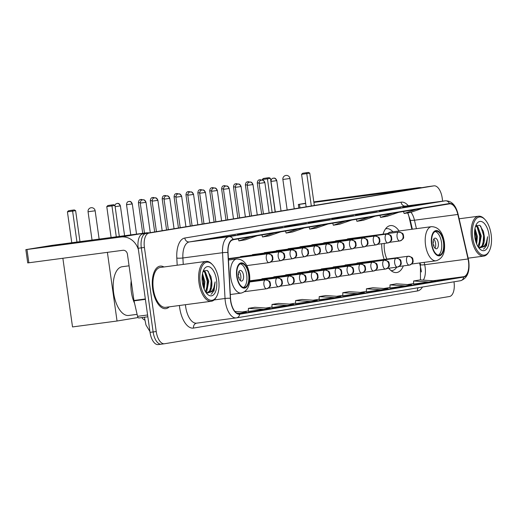 <?xml version="1.0" encoding="UTF-8"?>
<svg xmlns="http://www.w3.org/2000/svg" width="517" height="517" viewBox="0 0 517 517"><rect width="100%" height="100%" fill="white"/><g stroke="black" fill="none" stroke-linecap="round" stroke-linejoin="round"><path stroke-width="0.78" d="M399.118 230.97A23.692 11.523 82.4 0 0 390.413 225.586A23.692 11.523 82.4 0 0 383.052 234.162M381.695 243.753A23.692 11.523 82.4 0 0 382.16 250.958A23.692 11.523 82.4 0 0 384.157 259.424M411.855 229.277L409.063 217.082A17.882 8.699 82.4 0 0 408.12 213.754M421.374 271.936A17.882 8.699 82.4 0 0 420.664 267.696L419.584 262.972M388.726 268.233A23.692 11.523 82.4 0 0 396.649 272.556A23.692 11.523 82.4 0 0 403.338 265.9M144.682 320.017A13.41 6.521 -97.6 0 1 141.839 317.58M427.914 186.663A13.41 6.521 82.4 0 0 427.817 186.669A13.41 6.521 82.4 0 0 427.714 186.689L142.789 233.917A13.41 6.521 82.4 0 0 138.213 248.263L150.033 332.36A13.41 6.521 82.4 0 0 158.234 344.587A13.41 6.521 82.4 0 0 158.338 344.574L161.233 344.186M427.817 186.669L430.913 186.262A13.41 6.521 82.4 0 0 430.81 186.275L145.884 233.51A13.41 6.521 82.4 0 0 141.315 247.856L153.129 331.953A13.41 6.521 82.4 0 0 161.336 344.18A13.41 6.521 82.4 0 0 161.433 344.16A13.41 6.521 82.4 0 1 161.336 344.18A13.41 6.521 82.4 0 1 153.129 331.953L141.315 247.856A13.41 6.521 82.4 0 1 145.884 233.51L430.81 186.275A13.41 6.521 82.4 0 1 430.913 186.262A13.41 6.521 82.4 0 1 431.016 186.249M163.934 266.972A21.456 10.437 82.4 0 0 160.154 266.126A21.456 10.437 82.4 0 0 152.683 289.1A21.456 10.437 82.4 0 0 165.802 308.662A21.456 10.437 82.4 0 0 169.227 306.852A21.456 10.437 82.4 0 1 165.802 308.662A21.456 10.437 82.4 0 1 152.683 289.1A21.456 10.437 82.4 0 1 160.154 266.126A21.456 10.437 82.4 0 1 163.934 266.972M468.492 261.408A14.302 6.954 -97.6 0 1 463.62 276.705L239.623 313.838A14.302 6.954 -97.6 0 1 239.513 313.858A14.302 6.954 -97.6 0 1 230.524 298.335L228.042 252.548A14.302 6.954 -97.6 0 1 233.154 239.726L449.435 203.872A14.302 6.954 -97.6 0 1 449.538 203.86A14.302 6.954 -97.6 0 1 457.836 214.458L468.04 258.965A14.302 6.954 -97.6 0 1 468.492 261.408M468.667 261.376A14.663 7.128 82.4 0 0 468.202 258.875L457.997 214.368A14.663 7.128 82.4 0 0 449.383 203.517L233.109 239.371A14.663 7.128 82.4 0 0 227.861 252.516L230.349 298.303A14.663 7.128 82.4 0 0 239.675 314.194L463.665 277.06A14.663 7.128 82.4 0 0 468.667 261.376M366.372 291.859L388.138 288.764L372.847 287.736L366.411 288.803L366.372 291.866M342.771 295.769L364.537 292.674L349.246 291.653L342.81 292.719L342.771 295.776M442.642 201.165L442.209 198.076A13.41 6.521 82.4 0 0 434.009 185.849A13.41 6.521 82.4 0 0 433.905 185.862L148.98 233.096A13.41 6.521 82.4 0 0 144.411 247.443L156.231 331.539A13.41 6.521 82.4 0 0 164.432 343.766A13.41 6.521 82.4 0 0 164.535 343.753L449.46 296.519A13.41 6.521 82.4 0 0 454.029 282.172L453.978 281.81M276.479 228.462L260.988 230.517L276.479 228.462M252.878 232.372L237.387 234.434L252.878 232.372M229.277 236.288L213.786 238.343L229.277 236.288M347.275 216.726L331.791 218.781L347.275 216.726M370.876 212.81L355.392 214.872L370.876 212.81M394.477 208.9L378.993 210.955L394.477 208.9M418.079 204.99L402.594 207.046L418.079 204.99M300.08 224.552L284.589 226.608L300.08 224.552M323.674 220.636L308.19 222.691L323.674 220.636M287.297 305.476L293.734 304.41L278.443 303.389L272.007 304.455L271.968 307.512L287.297 305.476L272.007 304.455M263.696 309.392L270.132 308.319L254.842 307.298L248.406 308.365L248.367 311.428L263.696 309.392L248.406 308.365M237.697 313.619L246.531 312.236L234.905 311.454M405.302 285.914L411.739 284.848L396.449 283.827L390.012 284.893L389.973 287.95L405.302 285.914L390.012 284.893M428.903 282.004L435.34 280.938L420.05 279.91L413.613 280.977L413.574 284.04L428.903 282.004L413.613 280.977M310.898 301.566L317.335 300.5L302.044 299.472L295.608 300.539L295.569 303.602L310.898 301.566L295.608 300.539M334.499 297.65L340.936 296.584L325.645 295.562L319.209 296.629L319.17 299.686L334.499 297.65L319.209 296.629M358.1 293.74L342.81 292.719M381.701 289.83L366.411 288.803M240.095 313.302L236.65 313.069M321.6 225.063L309.728 229.147L316.165 228.081L328.036 223.997M309.728 229.147L309.121 227.131M345.201 221.153L333.329 225.238L339.766 224.171L351.638 220.087M333.329 225.238L332.722 223.221M368.802 217.237L356.93 221.328L363.367 220.261L375.239 216.171M356.93 221.328L356.323 219.311M392.403 213.327L380.531 217.411L386.968 216.345L398.84 212.261M380.531 217.411L379.924 215.395M416.004 209.417L404.132 213.502L410.569 212.435L422.441 208.345M404.132 213.502L403.525 211.485M297.999 228.979L286.127 233.064L292.564 231.997L304.435 227.907M286.127 233.064L285.52 231.047M274.398 232.889L262.526 236.973L268.963 235.907L280.834 231.823M262.526 236.973L261.919 234.957M250.797 236.799L238.925 240.89L245.362 239.817L257.233 235.733M238.925 240.89L238.318 238.867M233.632 239.649L231.719 240.302M323.377 200.745L356.568 196.208L323.377 200.745M421.756 187.677A17.882 15.62 -99.4 0 0 418.447 187.71L313.813 201.888M396.869 191.801A17.882 15.62 -99.4 0 0 393.56 191.839L313.89 202.412M298.839 208.054L298.335 204.461L305.644 203.239M298.335 204.461L299.472 204.325L299.97 207.86M305.683 203.504L299.472 204.325M472.7 237.581A19.219 9.345 82.4 0 0 479.866 253.504A19.219 9.345 82.4 0 0 489.185 251.197A19.219 9.345 82.4 0 0 491.15 234.524A19.219 9.345 82.4 0 0 484.978 219.538A19.219 9.345 82.4 0 0 475.272 219.906A19.219 9.345 82.4 0 0 472.7 237.581M484.978 219.538L484.345 218.872A20.118 9.784 82.4 0 0 478.503 216.216A20.118 9.784 82.4 0 0 471.498 237.755A20.118 9.784 82.4 0 0 483.796 256.096A20.118 9.784 82.4 0 0 488.746 252.005L489.185 251.197M474.981 228.469L477.398 236.476L476.661 244.005M474.748 229.929L476.428 236.605L476.112 242.563M475.866 225.638L477.882 226.743L481.269 235.965L479.285 246.079L478.328 247.158M475.666 225.974L476.913 226.866L479.543 231.926L480.299 236.095L480.383 238.285L477.992 246.635M478.994 248.063L486.497 245.956L487.621 236.728C486.891 243.565 484.468 247.171 480.364 247.533A11.174 5.435 82.4 0 0 484.171 235.578L484.255 237.775L482.193 245.691L479.782 247.578M480.364 247.533L478.425 247.288M489.004 234.88A14.754 7.173 82.4 0 0 483.518 222.672A14.754 7.173 82.4 0 0 476.37 224.397A14.754 7.173 82.4 0 0 474.845 237.225A14.754 7.173 82.4 0 0 479.608 248.761A14.754 7.173 82.4 0 0 487.04 248.431A14.754 7.173 82.4 0 0 489.004 234.88M484.171 235.578L483.401 231.37L479.815 225.276L475.73 225.793M487.621 236.728L485.243 247.385L483.505 249.142M480.707 226.065L483.641 235.61L482.981 244.276M477.172 227.144L479.77 236.127L479.11 244.787M474.658 230.737L475.892 236.637L475.886 241.885M483.33 231.112L484.248 238.059M476.331 225.212L476.991 226.032M479.459 231.648L480.377 238.57M478.975 246.486L478.574 247.346M475.588 232.165L476.506 239.087M443.463 242.253A12.072 5.868 82.4 0 0 436.083 231.248A12.072 5.868 82.4 0 0 431.876 244.173A12.072 5.868 82.4 0 0 439.256 255.178A12.072 5.868 82.4 0 0 443.463 242.253M438.267 255.139A12.072 5.868 82.4 0 0 441.524 242.505A12.072 5.868 82.4 0 0 435.133 231.545M391.052 270.63A21.145 10.282 82.4 0 0 392.054 270.598A21.145 10.282 82.4 0 0 396.739 267.166M384.241 243.417A17.21 8.369 82.4 0 0 384.493 250.545A17.21 8.369 82.4 0 0 386.884 259.069M411.655 264.025L436.064 260.788A17.21 8.369 -97.6 0 1 425.536 245.097A17.21 8.369 -97.6 0 1 431.533 226.666L390.49 232.114A17.21 8.369 82.4 0 0 387.776 233.535M392.946 231.79L392.487 231.319A21.145 10.282 82.4 0 0 386.49 228.676A21.145 10.282 82.4 0 0 385.514 228.908M438.306 243.042A5.364 2.611 82.4 0 0 435.03 238.15A5.364 2.611 82.4 0 0 433.162 243.895A5.364 2.611 82.4 0 0 436.438 248.787A5.364 2.611 82.4 0 0 438.306 243.042M434.978 248.179A5.364 2.611 82.4 0 0 435.598 243.404A5.364 2.611 82.4 0 0 433.776 239.119M433.873 244.955L433.382 245.039L433.873 244.955A7.154 3.477 -97.6 0 1 433.86 246.454M433.143 241.077A7.154 3.477 -97.6 0 1 433.498 242.299L433.059 242.376A6.256 3.044 -97.6 0 0 433.052 242.344M262.319 180.103L262.242 179.535L263.321 178.475L269.105 177.635L270.436 178.346L275.16 211.976M272.155 212.474L267.431 178.843L262.242 179.535M263.321 178.475L269.105 177.635M270.436 178.346L267.431 178.843L266.959 177.99M314.317 205.482L309.773 173.124L306.768 173.622L311.318 205.979M309.773 173.124L308.442 172.413L306.297 172.768L306.768 173.622L301.579 174.313L306.148 206.839M306.297 172.768L302.658 173.253L301.579 174.313M308.442 172.413L302.658 173.253M248.645 274.546A12.072 5.868 82.4 0 0 241.265 263.541A12.072 5.868 82.4 0 0 237.064 276.466A12.072 5.868 82.4 0 0 244.444 287.471A12.072 5.868 82.4 0 0 248.645 274.546M243.455 287.433A12.072 5.868 82.4 0 0 246.712 274.805A12.072 5.868 82.4 0 0 240.321 263.838M129.069 265.809L122.225 266.72A24.583 11.956 82.4 0 0 113.662 293.049A24.583 11.956 82.4 0 0 128.694 315.46L137.102 314.349M243.494 275.335A5.364 2.611 82.4 0 0 240.211 270.443A5.364 2.611 82.4 0 0 238.343 276.188A5.364 2.611 82.4 0 0 241.626 281.08A5.364 2.611 82.4 0 0 243.494 275.335M240.166 280.472A5.364 2.611 82.4 0 0 240.78 275.697A5.364 2.611 82.4 0 0 238.964 271.412M238.563 277.319L239.054 277.254A7.154 3.477 -97.6 0 1 239.048 278.747M238.621 277.545A6.256 3.044 -97.6 0 0 238.621 277.325L239.054 277.254M238.331 273.37A7.154 3.477 -97.6 0 1 238.686 274.598L238.247 274.669A6.256 3.044 -97.6 0 0 238.24 274.637M71.773 242.732L67.423 211.828L68.502 210.768L70.648 210.413L74.293 209.928L75.618 210.639L79.973 241.639M107.394 252.348L117.042 321.018L72.516 326.931L62.867 258.261M76.955 242.04L72.613 211.136L67.423 211.828M117.042 321.018L138.078 317.535M68.502 210.768L74.293 209.928M75.618 210.639L72.613 211.136L72.147 210.283M119.311 236.418L114.955 205.417L111.95 205.915L116.293 236.818M114.955 205.417L113.63 204.706L111.485 205.062L111.95 205.915L106.767 206.606L111.11 237.51M111.485 205.062L107.846 205.546L106.767 206.606M113.63 204.706L107.846 205.546M50.892 245.911L84.084 241.374L50.892 245.911M149.271 232.844A17.882 15.62 -99.4 0 0 145.962 232.883L51.881 245.375L25.85 249.633L26.987 249.498L28.855 262.778L122.943 250.286A4.472 3.903 80.6 0 1 127.434 254.196L133.942 300.48L145.342 298.968M138.42 249.743A17.882 15.62 -99.4 0 0 121.075 237.006L26.987 249.498M28.855 262.778L27.718 262.907L25.85 249.633M138.853 317.981L147.843 316.785L138.873 317.974A2.236 1.086 -97.6 0 1 138.853 317.981A2.236 1.086 -97.6 0 1 137.554 316.32L134.013 300.862A2.236 1.086 -97.6 0 1 133.942 300.48M200.215 282.754A19.219 9.345 82.4 0 0 207.382 298.677A19.219 9.345 82.4 0 0 216.701 296.37A19.219 9.345 82.4 0 0 218.665 279.697A19.219 9.345 82.4 0 0 212.5 264.71A19.219 9.345 82.4 0 0 202.793 265.072A19.219 9.345 82.4 0 0 200.215 282.754M212.5 264.71L211.867 264.045A20.118 9.784 82.4 0 0 206.018 261.389A20.118 9.784 82.4 0 0 199.013 282.928A20.118 9.784 82.4 0 0 211.311 301.269A20.118 9.784 82.4 0 0 216.261 297.178L216.701 296.37M206.018 261.389L160.335 267.451A20.118 9.784 82.4 0 0 153.323 288.99A20.118 9.784 82.4 0 0 165.627 307.331L211.311 301.269M131.189 280.912A22.347 10.87 82.4 0 0 131.344 291.943A22.347 10.87 82.4 0 0 134.569 303.292M202.496 273.635L204.913 281.649L204.176 289.171M202.263 275.096L203.944 281.778L203.627 287.73M203.381 270.811L205.398 271.91L208.784 281.132L206.806 291.245L205.85 292.325M203.181 271.147L204.435 272.039L207.058 277.093L207.815 281.261L207.899 283.458L205.514 291.801M206.516 293.229L214.012 291.129L215.137 281.894C214.406 288.738 211.983 292.344 207.879 292.706A11.174 5.435 82.4 0 0 211.686 280.75L211.776 282.941L209.708 290.864L207.298 292.745M207.879 292.706L205.94 292.46M216.52 280.052A14.754 7.173 82.4 0 0 211.033 267.845A14.754 7.173 82.4 0 0 203.892 269.564A14.754 7.173 82.4 0 0 202.36 282.398A14.754 7.173 82.4 0 0 207.123 293.927A14.754 7.173 82.4 0 0 214.555 293.604A14.754 7.173 82.4 0 0 216.52 280.052M211.686 280.75L210.917 276.537L207.33 270.443L203.252 270.96M215.137 281.894L212.758 292.551L211.02 294.309M208.222 271.238L211.156 280.783L210.497 289.442M204.693 272.31L207.285 281.293L206.626 289.959M202.173 275.904L203.414 281.81L203.401 287.051M210.846 276.278L211.77 283.226M203.847 270.378L204.512 271.205M206.981 276.821L207.899 283.743M206.496 291.659L206.089 292.519M203.11 277.332L204.021 284.26M149.917 331.507L145.981 325.019L144.392 317.257A8.938 1.234 176.9 0 0 144.392 317.257L144.385 317.244M427.714 186.689L433.905 185.862M150.033 332.36L156.231 331.539M138.213 248.263L144.411 247.443M142.789 233.917L148.98 233.096M463.62 276.705L432.968 280.776M423.333 280.13A14.302 6.954 82.4 0 0 425.129 267.16A14.302 6.954 82.4 0 0 424.677 264.723L424.14 262.371M422.486 287.025A22.347 10.87 -97.6 0 1 417.503 290.948L193.507 328.075A4.472 3.903 80.6 0 1 196.634 323.157A17.882 8.699 82.4 0 0 196.757 323.138M193.507 328.075A22.347 10.87 -97.6 0 1 179.67 307.725A22.347 10.87 -97.6 0 1 179.412 305.502M185.448 304.7A17.882 8.699 82.4 0 0 185.687 306.852A17.882 8.699 82.4 0 0 196.622 323.157L236.269 317.897A17.882 8.699 -97.6 0 1 225.031 298.496L222.543 252.71A17.882 8.699 -97.6 0 1 228.941 236.676L445.215 200.829A4.472 3.903 80.6 0 1 449.383 203.517M236.618 317.839L460.395 280.744A4.472 3.903 -99.4 0 0 460.505 280.725C467.213 278.45 469.966 271.994 468.77 261.35L468.279 258.681A4.472 0.737 167.1 0 1 468.202 258.875M233.109 239.371A4.472 3.903 -99.4 0 0 228.941 236.676L189.293 241.943A17.882 8.699 82.4 0 0 182.895 257.97L183.244 264.407M227.861 252.516A4.472 0.62 176.9 0 0 222.543 252.71L182.895 257.97A4.472 0.62 -3.1 0 1 176.808 258.067A22.347 10.87 -97.6 0 1 184.802 238.027L401.076 202.179A22.347 10.87 -97.6 0 1 408.301 205.727M457.726 213.98A4.472 0.737 167.1 0 1 458.075 214.174A4.472 0.737 167.1 0 1 457.997 214.368M401.076 202.179A4.472 3.903 80.6 0 0 405.567 206.089L445.215 200.829A17.882 8.699 -97.6 0 1 445.35 200.803L405.703 206.07A17.882 8.699 82.4 0 0 405.567 206.089L189.293 241.943A4.472 3.903 80.6 0 1 184.802 238.027M230.349 298.303A4.472 0.62 176.9 0 0 225.031 298.496L214.122 299.944M239.675 314.194A4.472 3.903 80.6 0 1 236.515 317.858L460.505 280.725A4.472 3.903 -99.4 0 0 463.665 277.06M177.195 265.215L176.808 258.067M164.328 343.779L161.433 344.16M417.503 290.948A4.472 3.903 80.6 0 1 418.143 287.749M242.357 311.958L248.373 310.956L242.337 311.951M265.958 308.042L271.974 307.046L265.938 308.042M289.559 304.132L295.575 303.13L289.539 304.132M313.16 300.215L319.176 299.22L313.14 300.215M336.761 296.306L342.777 295.31L336.741 296.306M360.355 292.396L366.379 291.394L360.343 292.389M383.957 288.48L389.98 287.484L383.944 288.48M407.558 284.57L413.581 283.568L407.545 284.57M468.04 258.965L424.677 264.723A8.046 1.331 -12.9 0 1 420.444 264.504L420.075 262.907M457.836 214.458L414.472 220.216A14.302 6.954 82.4 0 0 411.002 212.287M416.411 228.676L414.472 220.216A8.046 1.331 -12.9 0 1 410.239 219.996L407.693 212.907M393.56 191.839L418.447 187.71M431.553 244.224A12.738 6.198 82.4 0 0 439.444 255.825A12.738 6.198 82.4 0 0 443.786 242.195A12.738 6.198 82.4 0 0 435.896 230.595A12.738 6.198 82.4 0 0 431.553 244.224M294.225 208.816L289.959 178.481L282.877 179.477L287.168 209.986M236.741 276.517A12.738 6.198 82.4 0 0 244.625 288.118A12.738 6.198 82.4 0 0 248.968 274.495A12.738 6.198 82.4 0 0 241.084 262.894A12.738 6.198 82.4 0 0 236.741 276.517M230.317 294.528L241.245 293.081A17.21 8.369 -97.6 0 1 230.724 277.39A17.21 8.369 -97.6 0 1 236.715 258.959L228.449 260.057M99.128 239.1L95.147 210.774L88.064 211.77L92.032 240.043M409.315 265.105A4.472 3.903 -99.4 0 0 409.425 265.092A4.472 3.903 -99.4 0 0 412.566 260.167A4.472 3.903 80.6 0 0 408.075 256.251A4.472 2.171 82.4 0 0 406.549 261.033A4.472 2.171 82.4 0 0 409.283 265.111A4.472 2.171 82.4 0 0 409.315 265.105M261.583 180.116L259.683 179.78A2.908 2.54 -99.4 0 1 259.754 179.774A2.908 2.54 80.6 0 1 261.363 180.162M261.66 214.212L257.279 183.057L259.095 182.837M397.431 267.076A4.472 3.903 -99.4 0 0 397.541 267.063A4.472 3.903 -99.4 0 0 400.681 262.138A4.472 3.903 80.6 0 0 396.184 258.222A4.472 2.171 82.4 0 0 394.665 263.004A4.472 2.171 82.4 0 0 397.399 267.082A4.472 2.171 82.4 0 0 397.431 267.076M251.52 215.893L247.236 185.37L252.626 184.627A2.908 2.54 80.6 0 0 249.705 182.087L247.798 181.751A2.908 2.54 -99.4 0 1 247.869 181.745A2.908 2.54 80.6 0 1 249.472 182.126M249.776 216.184L245.394 185.021L247.21 184.808M385.546 269.047A4.472 3.903 -99.4 0 0 385.65 269.027A4.472 3.903 -99.4 0 0 388.79 264.103A4.472 3.903 80.6 0 0 384.299 260.193A4.472 2.171 82.4 0 0 382.774 264.975A4.472 2.171 82.4 0 0 385.508 269.053A4.472 2.171 82.4 0 0 385.546 269.047M239.636 217.864L235.345 187.341L240.741 186.598A2.908 2.54 80.6 0 0 237.82 184.058L235.907 183.722A2.908 2.54 -99.4 0 1 235.978 183.716A2.908 2.54 80.6 0 1 237.587 184.097M237.885 218.155L233.51 186.992L235.325 186.779M373.655 271.018A4.472 3.903 -99.4 0 0 373.765 270.998A4.472 3.903 -99.4 0 0 376.906 266.074A4.472 3.903 80.6 0 0 372.414 262.164A4.472 2.171 82.4 0 0 370.889 266.946A4.472 2.171 82.4 0 0 373.623 271.024A4.472 2.171 82.4 0 0 373.655 271.018M227.751 219.835L223.46 189.312L228.857 188.569A2.908 2.54 80.6 0 0 225.935 186.03L224.023 185.693A2.908 2.54 -99.4 0 1 224.094 185.681A2.908 2.54 80.6 0 1 225.703 186.068M226 220.126L221.619 188.963L223.434 188.75M361.771 272.989A4.472 3.903 -99.4 0 0 361.881 272.97A4.472 3.903 -99.4 0 0 365.021 268.045A4.472 3.903 80.6 0 0 360.523 264.135A4.472 2.171 82.4 0 0 359.005 268.918A4.472 2.171 82.4 0 0 361.738 272.989A4.472 2.171 82.4 0 0 361.771 272.989M215.867 221.806L211.576 191.277L216.966 190.54A2.908 2.54 80.6 0 0 214.044 188.001L212.138 187.665A2.908 2.54 -99.4 0 1 212.209 187.652A2.908 2.54 80.6 0 1 213.818 188.039M214.116 222.097L209.734 190.935L211.55 190.715M349.886 274.96A4.472 3.903 -99.4 0 0 349.996 274.941A4.472 3.903 -99.4 0 0 353.137 270.016A4.472 3.903 80.6 0 0 348.639 266.106A4.472 2.171 82.4 0 0 347.114 270.889A4.472 2.171 82.4 0 0 349.854 274.96A4.472 2.171 82.4 0 0 349.886 274.96M203.976 223.777L199.691 193.248L205.081 192.511A2.908 2.54 80.6 0 0 202.16 189.972L200.253 189.636A2.908 2.54 -99.4 0 1 200.325 189.623A2.908 2.54 80.6 0 1 201.927 190.01M202.231 224.068L197.849 192.906L199.665 192.686M337.995 276.931A4.472 3.903 -99.4 0 0 338.105 276.912A4.472 3.903 -99.4 0 0 341.246 271.987A4.472 3.903 80.6 0 0 336.754 268.077A4.472 2.171 82.4 0 0 335.229 272.86A4.472 2.171 82.4 0 0 337.963 276.931A4.472 2.171 82.4 0 0 337.995 276.931M190.269 191.943L188.362 191.607A2.908 2.54 -99.4 0 1 188.434 191.594A2.908 2.54 80.6 0 1 190.043 191.981M190.34 226.039L185.965 194.877L187.781 194.657M326.111 278.896A4.472 3.903 -99.4 0 0 326.221 278.883A4.472 3.903 -99.4 0 0 329.361 273.958A4.472 3.903 80.6 0 0 324.87 270.048A4.472 2.171 82.4 0 0 323.345 274.831A4.472 2.171 82.4 0 0 326.078 278.902A4.472 2.171 82.4 0 0 326.111 278.896M178.378 193.914L176.478 193.578A2.908 2.54 -99.4 0 1 176.549 193.565A2.908 2.54 80.6 0 1 178.158 193.953M178.455 228.003L174.074 196.848L175.89 196.628M314.226 280.867A4.472 3.903 -99.4 0 0 314.336 280.854A4.472 3.903 -99.4 0 0 317.477 275.929A4.472 3.903 80.6 0 0 312.979 272.02A4.472 2.171 82.4 0 0 311.46 276.795A4.472 2.171 82.4 0 0 314.194 280.873A4.472 2.171 82.4 0 0 314.226 280.867M168.322 229.684L164.031 199.161L169.421 198.425A2.908 2.54 80.6 0 0 166.5 195.878L164.593 195.549A2.908 2.54 -99.4 0 1 164.665 195.536A2.908 2.54 80.6 0 1 166.274 195.924M166.571 229.975L162.189 198.819L164.005 198.599M302.342 282.838A4.472 3.903 -99.4 0 0 302.451 282.825A4.472 3.903 -99.4 0 0 305.592 277.9A4.472 3.903 80.6 0 0 301.094 273.984A4.472 2.171 82.4 0 0 299.569 278.766A4.472 2.171 82.4 0 0 302.303 282.844A4.472 2.171 82.4 0 0 302.342 282.838M156.431 231.655L152.14 201.132L157.536 200.396A2.908 2.54 80.6 0 0 154.615 197.849L152.709 197.513A2.908 2.54 -99.4 0 1 152.774 197.507A2.908 2.54 80.6 0 1 154.383 197.895M154.68 231.946L150.305 200.79L152.121 200.57M290.451 284.809A4.472 3.903 -99.4 0 0 290.56 284.796A4.472 3.903 -99.4 0 0 293.701 279.871A4.472 3.903 80.6 0 0 289.21 275.955A4.472 2.171 82.4 0 0 287.685 280.737A4.472 2.171 82.4 0 0 290.418 284.815A4.472 2.171 82.4 0 0 290.451 284.809M144.469 233.077L140.256 203.103L145.652 202.367A2.908 2.54 80.6 0 0 142.731 199.82L140.818 199.484A2.908 2.54 -99.4 0 1 140.889 199.478A2.908 2.54 80.6 0 1 142.498 199.866M142.711 233.316L138.42 202.761L140.23 202.541M278.566 286.78A4.472 3.903 -99.4 0 0 278.676 286.761A4.472 3.903 -99.4 0 0 281.817 281.843A4.472 3.903 80.6 0 0 277.325 277.926A4.472 2.171 82.4 0 0 275.8 282.709A4.472 2.171 82.4 0 0 278.534 286.786A4.472 2.171 82.4 0 0 278.566 286.78M131.925 203.989L132.287 203.918C130.756 200.034 128.785 201.921 129.043 201.443L128.933 201.456A2.908 2.54 -99.4 0 1 129.004 201.449A2.908 2.54 80.6 0 1 131.925 203.989L126.529 204.726L130.769 234.899M266.682 288.751A4.472 3.903 -99.4 0 0 266.791 288.732A4.472 3.903 -99.4 0 0 269.932 283.807A4.472 3.903 80.6 0 0 265.434 279.897A4.472 2.171 82.4 0 0 263.916 284.68A4.472 2.171 82.4 0 0 266.649 288.757A4.472 2.171 82.4 0 0 266.682 288.751M120.041 205.96L120.396 205.889C118.871 202.005 116.9 203.892 117.152 203.414L117.049 203.427A2.908 2.54 -99.4 0 1 117.12 203.42A2.908 2.54 80.6 0 1 120.041 205.96L115.129 206.651M276.401 180.692L276.763 180.62C275.231 176.736 273.26 178.623 273.519 178.139L273.409 178.158A2.908 2.54 -99.4 0 1 273.48 178.145A2.908 2.54 80.6 0 1 276.401 180.692L271.005 181.428L275.296 211.951M399.841 240.948A4.472 3.903 -99.4 0 0 399.951 240.935A4.472 3.903 -99.4 0 0 403.092 236.01A4.472 3.903 80.6 0 0 398.594 232.101A4.472 2.171 82.4 0 0 397.069 236.876A4.472 2.171 82.4 0 0 399.803 240.954A4.472 2.171 82.4 0 0 399.841 240.948M264.517 182.663L264.872 182.591C263.347 178.708 261.376 180.595 261.628 180.11L261.524 180.129A2.908 2.54 -99.4 0 1 261.596 180.116A2.908 2.54 80.6 0 1 264.517 182.663L259.12 183.399L263.411 213.922M387.95 242.919A4.472 3.903 -99.4 0 0 388.06 242.906A4.472 3.903 -99.4 0 0 391.201 237.982A4.472 3.903 80.6 0 0 386.71 234.065A4.472 2.171 82.4 0 0 385.184 238.848A4.472 2.171 82.4 0 0 387.918 242.925A4.472 2.171 82.4 0 0 387.95 242.919M252.626 184.627L252.987 184.563C251.456 180.672 249.485 182.566 249.743 182.081L249.633 182.1A2.908 2.54 -99.4 0 1 249.705 182.087M376.066 244.89A4.472 3.903 -99.4 0 0 376.176 244.877A4.472 3.903 -99.4 0 0 379.316 239.953A4.472 3.903 80.6 0 0 374.825 236.036A4.472 2.171 82.4 0 0 373.3 240.819A4.472 2.171 82.4 0 0 376.033 244.896A4.472 2.171 82.4 0 0 376.066 244.89M240.741 186.598L241.103 186.527C239.571 182.643 237.6 184.53 237.859 184.052L237.749 184.071A2.908 2.54 -99.4 0 1 237.82 184.058M364.181 246.861A4.472 3.903 -99.4 0 0 364.291 246.848A4.472 3.903 -99.4 0 0 367.432 241.924A4.472 3.903 80.6 0 0 362.934 238.007A4.472 2.171 82.4 0 0 361.415 242.79A4.472 2.171 82.4 0 0 364.149 246.868A4.472 2.171 82.4 0 0 364.181 246.861M228.857 188.569L229.218 188.498C227.687 184.614 225.716 186.501 225.974 186.023L225.864 186.036A2.908 2.54 -99.4 0 1 225.935 186.03M352.297 248.832A4.472 3.903 -99.4 0 0 352.4 248.813A4.472 3.903 -99.4 0 0 355.541 243.895A4.472 3.903 80.6 0 0 351.049 239.978A4.472 2.171 82.4 0 0 349.524 244.761A4.472 2.171 82.4 0 0 352.258 248.839A4.472 2.171 82.4 0 0 352.297 248.832M216.966 190.54L217.327 190.469C215.802 186.585 213.831 188.472 214.083 187.994L213.98 188.007A2.908 2.54 -99.4 0 1 214.044 188.001M340.406 250.803A4.472 3.903 -99.4 0 0 340.516 250.784A4.472 3.903 -99.4 0 0 343.656 245.859A4.472 3.903 80.6 0 0 339.165 241.95A4.472 2.171 82.4 0 0 337.64 246.732A4.472 2.171 82.4 0 0 340.373 250.81A4.472 2.171 82.4 0 0 340.406 250.803M205.081 192.511L205.443 192.44C203.911 188.556 201.94 190.443 202.199 189.965L202.089 189.978A2.908 2.54 -99.4 0 1 202.16 189.972M328.521 252.774A4.472 3.903 -99.4 0 0 328.631 252.755A4.472 3.903 -99.4 0 0 331.772 247.83A4.472 3.903 80.6 0 0 327.28 243.921A4.472 2.171 82.4 0 0 325.755 248.703A4.472 2.171 82.4 0 0 328.489 252.781A4.472 2.171 82.4 0 0 328.521 252.774M193.196 194.482L193.558 194.411C192.027 190.527 190.056 192.414 190.314 191.936L190.204 191.949A2.908 2.54 -99.4 0 1 190.275 191.936A2.908 2.54 80.6 0 1 193.196 194.482L187.8 195.219L192.091 225.748M316.637 254.745A4.472 3.903 -99.4 0 0 316.747 254.726A4.472 3.903 -99.4 0 0 319.887 249.801A4.472 3.903 80.6 0 0 315.389 245.892A4.472 2.171 82.4 0 0 313.871 250.674A4.472 2.171 82.4 0 0 316.604 254.745A4.472 2.171 82.4 0 0 316.637 254.745M181.312 196.454L181.667 196.382C180.142 192.498 178.171 194.386 178.423 193.907L178.32 193.92A2.908 2.54 -99.4 0 1 178.391 193.907A2.908 2.54 80.6 0 1 181.312 196.454L175.916 197.19L180.207 227.719M304.752 256.716A4.472 3.903 -99.4 0 0 304.856 256.697A4.472 3.903 -99.4 0 0 307.996 251.773A4.472 3.903 80.6 0 0 303.505 247.863A4.472 2.171 82.4 0 0 301.98 252.645A4.472 2.171 82.4 0 0 304.713 256.716A4.472 2.171 82.4 0 0 304.752 256.716M169.421 198.425L169.783 198.354C168.251 194.47 166.28 196.357 166.539 195.872L166.429 195.891A2.908 2.54 -99.4 0 1 166.5 195.878M292.861 258.681A4.472 3.903 -99.4 0 0 292.971 258.668A4.472 3.903 -99.4 0 0 296.112 253.744A4.472 3.903 80.6 0 0 291.62 249.834A4.472 2.171 82.4 0 0 290.095 254.616A4.472 2.171 82.4 0 0 292.829 258.687A4.472 2.171 82.4 0 0 292.861 258.681M157.536 200.396L157.898 200.325C156.367 196.441 154.396 198.328 154.654 197.843L154.544 197.862A2.908 2.54 -99.4 0 1 154.615 197.849M280.977 260.652A4.472 3.903 -99.4 0 0 281.086 260.639A4.472 3.903 -99.4 0 0 284.227 255.715A4.472 3.903 80.6 0 0 279.729 251.805A4.472 2.171 82.4 0 0 278.211 256.581A4.472 2.171 82.4 0 0 280.944 260.658A4.472 2.171 82.4 0 0 280.977 260.652M145.652 202.367L146.014 202.296C144.482 198.412 142.511 200.299 142.77 199.814L142.66 199.833A2.908 2.54 -99.4 0 1 142.731 199.82M269.092 262.623A4.472 3.903 -99.4 0 0 269.202 262.61A4.472 3.903 -99.4 0 0 272.343 257.686A4.472 3.903 80.6 0 0 267.845 253.769A4.472 2.171 82.4 0 0 266.32 258.552A4.472 2.171 82.4 0 0 269.06 262.63A4.472 2.171 82.4 0 0 269.092 262.623M121.075 237.006L145.962 232.883M145.393 299.349L134.013 300.862M137.554 316.32L147.591 314.989M158.234 344.587L164.432 343.766M468.279 258.681L458.075 214.174C455.858 205.236 451.619 200.777 445.35 200.803M434.009 185.849L430.913 186.262M412.353 229.212L410.239 219.996M420.444 264.504L420.476 279.943M323.636 220.643L330.027 219.583M347.237 216.733L353.628 215.673M370.838 212.817L377.229 211.757M394.439 208.907L400.83 207.847M418.04 204.997L424.431 203.937M300.034 224.552L306.426 223.493M276.433 228.469L282.825 227.409M252.832 232.379L259.224 231.319M229.231 236.295L235.623 235.235M468.163 258.17L483.796 256.096M459.135 218.788L478.503 216.216M436.064 260.788C442.733 258.739 445.492 252.509 444.336 242.092C442.636 231.991 438.371 226.853 431.533 226.666M391.162 270.714L392.054 270.598M385.598 228.798L386.49 228.676M289.959 178.481A3.574 3.574 0 0 0 285.836 175.45A3.574 3.574 0 0 0 282.877 179.477M241.245 293.081C247.914 291.032 250.674 284.802 249.524 274.385C247.824 264.29 243.552 259.146 236.715 258.959M95.147 210.774A3.574 3.574 0 0 0 91.018 207.744A3.574 3.574 0 0 0 88.064 211.77M399.15 266.455L409.425 265.092C414.86 262.222 412.566 261.44 413.122 260.083C412.185 258.901 414.279 257.472 408.107 256.251L356.995 263.03M257.279 183.057C257.686 178.908 260.038 180.187 259.683 179.78M387.265 268.426L397.541 267.063C402.976 264.193 400.681 263.411 401.237 262.054C400.3 260.872 402.388 259.444 396.222 258.216L345.11 265.001M245.394 185.021C245.795 180.879 248.147 182.158 247.798 181.751M375.381 270.397L385.65 269.027C391.091 266.165 388.79 265.383 389.353 264.025C388.416 262.843 390.503 261.408 384.331 260.187L333.226 266.972M233.51 186.992C233.91 182.85 236.263 184.13 235.907 183.722M363.496 272.369L373.765 270.998C379.207 268.136 376.906 267.354 377.468 265.997C376.525 264.814 378.618 263.379 372.447 262.158L321.341 268.943M221.619 188.963C222.026 184.821 224.378 186.094 224.023 185.693M351.605 274.34L361.881 272.97C367.316 270.107 365.021 269.325 365.577 267.968C364.64 266.785 366.734 265.35 360.562 264.129L309.45 270.914M209.734 190.935C210.135 186.792 212.487 188.065 212.138 187.665M339.721 276.304L349.996 274.941C355.431 272.078 353.13 271.296 353.693 269.939C352.756 268.756 354.843 267.321 348.671 266.1L297.566 272.886M197.849 192.906C198.25 188.763 200.602 190.036 200.253 189.636M327.836 278.275L338.105 276.912C343.547 274.049 341.246 273.267 341.808 271.91C340.871 270.727 342.958 269.292 336.787 268.071L285.681 274.857M185.965 194.877C186.366 190.734 188.718 192.007 188.362 191.607M315.952 280.246L326.221 278.883C331.656 276.02 329.361 275.238 329.924 273.881C328.98 272.698 331.074 271.263 324.902 270.042L273.79 276.828M174.074 196.848C174.481 192.705 176.833 193.978 176.478 193.578M304.061 282.217L314.336 280.854C319.771 277.984 317.477 277.202 318.033 275.852C317.095 274.669 319.189 273.235 313.018 272.013L261.906 278.799M162.189 198.819C162.59 194.676 164.942 195.949 164.593 195.549M292.176 284.188L302.451 282.825C307.886 279.955 305.586 279.174 306.148 277.823C305.211 276.634 307.298 275.206 301.127 273.984L250.021 280.77M150.305 200.79C150.706 196.647 153.058 197.921 152.709 197.513M280.292 286.159L290.56 284.796C296.002 281.927 293.701 281.145 294.263 279.787C293.32 278.605 295.414 277.177 289.242 275.955L249.692 281.203M138.42 202.761C138.821 198.612 141.173 199.892 140.818 199.484M268.401 288.131L278.676 286.761C284.111 283.898 281.817 283.116 282.372 281.759C281.435 280.576 283.529 279.148 277.358 277.92L249.653 281.603M132.287 203.918L136.533 234.136M126.529 204.726C126.936 200.583 129.289 201.863 128.933 201.456M244.774 291.659L266.791 288.732C272.226 285.869 269.932 285.087 270.488 283.73C269.551 282.547 271.638 281.112 265.473 279.891L249.601 281.998M120.396 205.889L124.591 235.72M114.78 205.327L115.666 204.06L117.049 203.427M389.676 242.299L399.951 240.935C405.386 238.072 403.086 237.284 403.648 235.933C402.711 234.75 404.798 233.316 398.626 232.094L347.521 238.88M276.763 180.62L281.028 211.001M271.005 181.428C271.406 177.286 273.758 178.559 273.409 178.158M377.791 244.27L388.06 242.906C393.502 240.037 391.201 239.255 391.763 237.904C390.826 236.721 392.914 235.287 386.742 234.065L335.636 240.851M264.872 182.591L269.144 212.972M259.12 183.399C259.521 179.257 261.873 180.53 261.524 180.129M365.907 246.241L376.176 244.877C381.611 242.008 379.316 241.226 379.872 239.869C378.935 238.686 381.029 237.258 374.857 236.036L323.745 242.816M252.987 184.563L257.259 214.943M247.236 185.37C247.637 181.228 249.989 182.501 249.633 182.1M354.016 248.212L364.291 246.848C369.726 243.979 367.432 243.197 367.988 241.84C367.051 240.657 369.144 239.229 362.973 238.001L311.861 244.787M241.103 186.527L245.375 216.914M235.345 187.341C235.752 183.199 238.104 184.472 237.749 184.071M342.131 250.183L352.4 248.813C357.842 245.95 355.541 245.168 356.103 243.811C355.166 242.628 357.253 241.2 351.082 239.972L299.976 246.758M229.218 188.498L233.484 218.885M223.46 189.312C223.861 185.164 226.213 186.443 225.864 186.036M330.247 252.154L340.516 250.784C345.957 247.921 343.656 247.139 344.219 245.782C343.275 244.599 345.369 243.164 339.197 241.943L288.092 248.729M217.327 190.469L221.599 220.856M211.576 191.277C211.976 187.135 214.329 188.414 213.98 188.007M318.356 254.125L328.631 252.755C334.066 249.892 331.772 249.11 332.328 247.753C331.391 246.57 333.484 245.136 327.313 243.914L276.201 250.7M205.443 192.44L209.715 222.827M199.691 193.248C200.092 189.106 202.444 190.385 202.089 189.978M306.471 256.096L316.747 254.726C322.181 251.863 319.887 251.081 320.443 249.724C319.506 248.541 321.593 247.107 315.428 245.885L264.316 252.671M193.558 194.411L197.824 224.798M187.8 195.219C188.207 191.077 190.56 192.35 190.204 191.949M294.587 258.061L304.856 256.697C310.297 253.834 307.996 253.052 308.559 251.695C307.621 250.512 309.709 249.078 303.537 247.856L252.432 254.642M181.667 196.382L185.939 226.763M175.916 197.19C176.316 193.048 178.669 194.321 178.32 193.92M282.702 260.032L292.971 258.668C298.412 255.805 296.112 255.023 296.674 253.666C295.73 252.483 297.824 251.049 291.653 249.827L240.547 256.613M169.783 198.354L174.055 228.734M164.031 199.161C164.432 195.019 166.784 196.292 166.429 195.891M270.811 262.003L281.086 260.639C286.521 257.77 284.227 256.988 284.783 255.637C283.846 254.454 285.94 253.02 279.768 251.798L228.656 258.584M157.898 200.325L162.17 230.705M152.14 201.132C152.547 196.99 154.9 198.263 154.544 197.862M246.783 265.589L269.202 262.61C274.637 259.741 272.336 258.959 272.898 257.608C271.961 256.419 274.049 254.991 267.877 253.769L228.391 259.011M146.014 202.296L150.279 232.676M140.256 203.103C140.656 198.961 143.015 200.234 142.66 199.833"/></g></svg>
